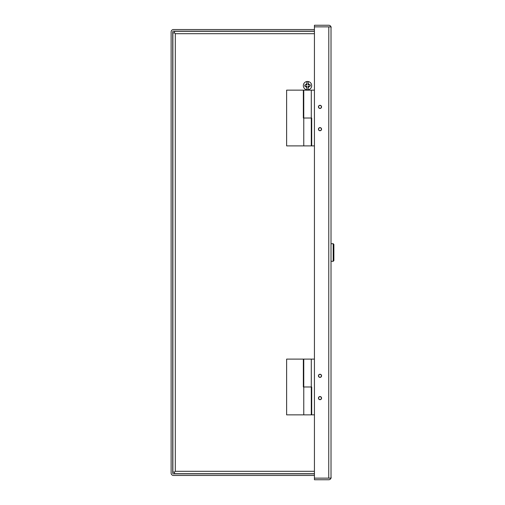 <?xml version="1.0" encoding="UTF-8"?>
<svg xmlns="http://www.w3.org/2000/svg" width="505" height="505" viewBox="0 0 505 505"><rect width="100%" height="100%" fill="white"/><g stroke="black" fill="none" stroke-linecap="round" stroke-linejoin="round"><path stroke-width="0.76" d="M311.288 90.155L311.288 145.894L303.764 145.894L303.764 118.025L311.288 118.025L303.764 118.025L303.764 90.155L314.432 90.155M321.433 129.179A1.427 1.427 0 0 1 320.006 130.606A1.427 1.427 0 0 1 318.579 129.179A1.427 1.427 0 0 1 320.006 127.746A1.427 1.427 0 0 1 321.433 129.179M321.433 106.877A1.427 1.427 0 0 1 320.006 108.304A1.427 1.427 0 0 1 318.579 106.877A1.427 1.427 0 0 1 320.006 105.45A1.427 1.427 0 0 1 321.433 106.877M308.953 145.894L306.099 145.894M311.288 118.025L311.711 118.025L311.711 145.901L314.432 145.901M311.288 359.099L311.288 414.851L303.764 414.851L303.764 386.975L311.288 386.975L303.764 386.975L303.764 359.099L314.432 359.099M321.433 398.123A1.427 1.427 0 0 1 320.006 399.55A1.427 1.427 0 0 1 318.579 398.123A1.427 1.427 0 0 1 320.006 396.696A1.427 1.427 0 0 1 321.433 398.123M321.433 375.821A1.427 1.427 0 0 1 320.006 377.254A1.427 1.427 0 0 1 318.579 375.821A1.427 1.427 0 0 1 320.006 374.394A1.427 1.427 0 0 1 321.433 375.821M311.288 386.975L311.711 386.975L311.711 414.845L314.432 414.845M321.565 106.877A1.559 1.559 0 0 1 320.006 108.436A1.559 1.559 0 0 1 318.44 106.877A1.559 1.559 0 0 1 320.006 105.318A1.559 1.559 0 0 1 321.565 106.877M321.565 129.173A1.559 1.559 0 0 1 320.006 130.732A1.559 1.559 0 0 1 318.44 129.173A1.559 1.559 0 0 1 320.006 127.613A1.559 1.559 0 0 1 321.565 129.173M321.565 375.821A1.559 1.559 0 0 1 320.006 377.38A1.559 1.559 0 0 1 318.44 375.821A1.559 1.559 0 0 1 320.006 374.262A1.559 1.559 0 0 1 321.565 375.821M321.565 398.117A1.559 1.559 0 0 1 320.006 399.682A1.559 1.559 0 0 1 318.44 398.117A1.559 1.559 0 0 1 320.006 396.558A1.559 1.559 0 0 1 321.565 398.117M331.154 27.655L331.015 26.86L314.432 26.86L314.432 25.25L328.742 25.25A2.405 2.405 0 0 1 331.015 26.853L331.015 478.147A2.405 2.405 0 0 1 328.742 479.75L314.432 479.75L314.432 478.147L331.015 478.14L331.154 477.345M328.799 478.14L314.432 478.14L314.432 26.86L331.015 26.853M328.799 26.86L328.742 478.14L331.015 478.147M303.764 386.975L303.347 386.975L303.347 359.106L286.625 359.106L286.625 414.851L303.764 414.851M303.764 118.025L303.347 118.025L303.347 90.149L286.625 90.149L286.625 145.894L303.764 145.894M314.432 31.278L174.496 31.278L174.496 32.888L175.298 33.69L174.496 32.888L172.887 32.888L172.887 472.112L174.496 472.112L175.298 471.31L174.496 472.112L174.496 473.722L314.432 473.722M314.432 31.133L173.537 31.133A0.802 0.802 0 0 0 172.735 31.941L172.735 473.059A0.802 0.802 0 0 0 173.537 473.867L314.432 473.867M314.432 475.47L173.537 475.47A2.405 2.405 0 0 1 171.126 473.059L171.126 31.941A2.405 2.405 0 0 1 173.537 29.53L314.432 29.53M308.189 89.751A4.154 4.154 0 0 1 306.851 89.751L306.851 86.241L304.856 86.323L304.805 84.985L306.851 84.903L306.851 81.551A4.154 4.154 0 0 1 308.189 81.551L308.189 84.853L310.234 84.771L310.285 86.109L308.189 86.191L308.189 89.745M311.699 85.654A4.179 4.179 0 0 1 307.52 89.833A4.179 4.179 0 0 1 303.335 85.654A4.179 4.179 0 0 1 307.52 81.469A4.179 4.179 0 0 1 311.699 85.654A4.179 4.179 0 0 0 307.52 81.469A4.179 4.179 0 0 0 303.335 85.654M305.443 86.298L306.851 87.719L306.851 89.745M309.514 84.796L308.189 83.584L308.189 81.551M331.154 261.287L333.205 261.287L333.205 243.713L331.154 243.713M333.205 261.287L333.874 260.618L333.874 244.382L333.205 243.713M314.432 471.31L175.298 471.31L175.298 33.69L314.432 33.69M309.641 86.134L308.189 87.719M305.456 84.96L306.851 83.584M172.887 428.272L172.735 427.64L172.887 428.272M172.887 422.331L172.735 422.963L172.887 422.331M172.887 82.669L172.735 82.037L172.887 82.669M172.887 76.728L172.735 77.36L172.887 76.728"/></g></svg>
